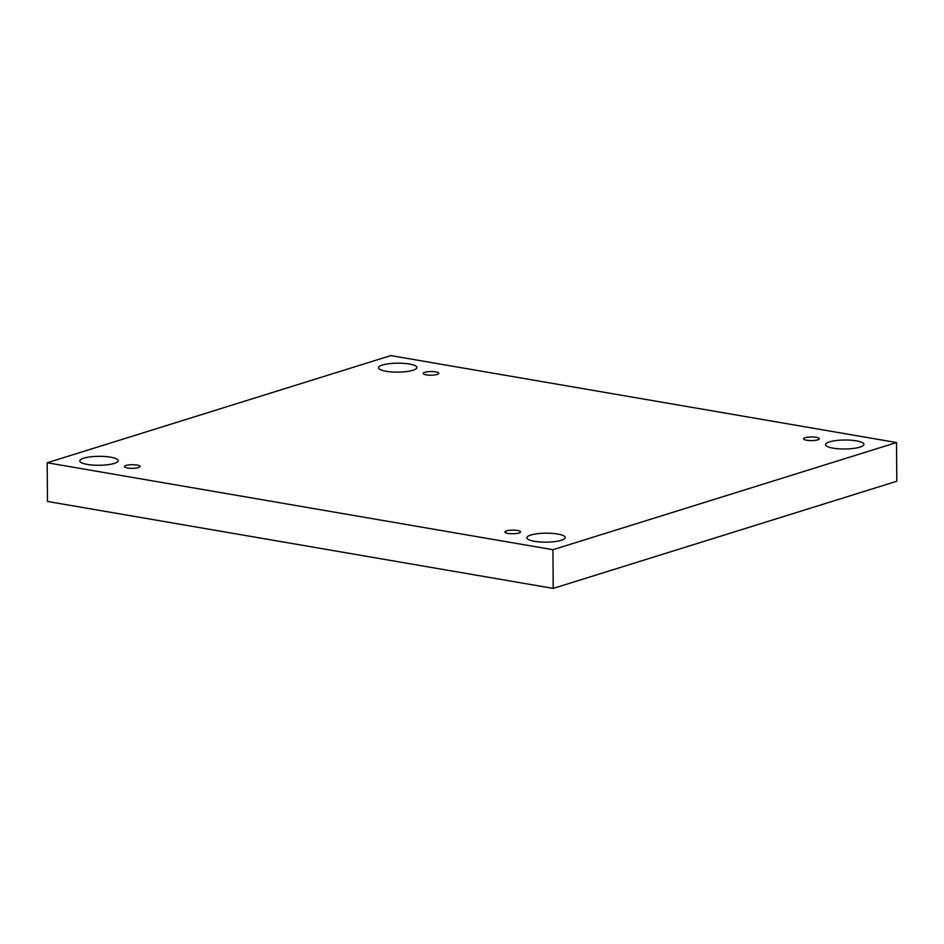 <?xml version="1.0" encoding="UTF-8"?>
<svg xmlns="http://www.w3.org/2000/svg" width="944" height="944" viewBox="0 0 944 944"><rect width="100%" height="100%" fill="white"/><g stroke="black" fill="none" stroke-linecap="round" stroke-linejoin="round"><path stroke-width="1.42" d="M552.936 549.715L47.2 462.761L390.792 355.593L896.529 442.547L552.936 549.715L553.208 588.407L47.471 501.453L47.2 462.761M859.972 447.126A19.187 4.484 179.6 0 1 838.591 448.789A19.187 4.484 179.6 0 1 825.552 444.636A19.187 4.484 179.6 0 1 844.703 440.022A19.187 4.484 179.6 0 1 863.913 444.376A19.187 4.484 179.6 0 1 859.972 447.126M412.941 370.26A19.187 4.484 179.6 0 1 391.559 371.924A19.187 4.484 179.6 0 1 378.509 367.782A19.187 4.484 179.6 0 1 397.672 363.169A19.187 4.484 179.6 0 1 416.882 367.511A19.187 4.484 179.6 0 1 412.941 370.26M561.267 540.287A19.187 4.484 179.6 0 1 539.897 541.95A19.187 4.484 179.6 0 1 526.846 537.797A19.187 4.484 179.6 0 1 545.998 533.183A19.187 4.484 179.6 0 1 565.22 537.525A19.187 4.484 179.6 0 1 561.267 540.287M114.236 463.421A19.187 4.484 179.6 0 1 92.854 465.085A19.187 4.484 179.6 0 1 79.815 460.932A19.187 4.484 179.6 0 1 98.967 456.33A19.187 4.484 179.6 0 1 118.177 460.672A19.187 4.484 179.6 0 1 114.236 463.421M138.508 467.599A7.812 1.829 179.6 0 1 129.8 468.271A7.812 1.829 179.6 0 1 124.478 466.584A7.812 1.829 179.6 0 1 132.29 464.708A7.812 1.829 179.6 0 1 140.113 466.478A7.812 1.829 179.6 0 1 138.508 467.599M518.94 533.006A7.812 1.829 179.6 0 1 510.232 533.679A7.812 1.829 179.6 0 1 504.91 531.991A7.812 1.829 179.6 0 1 512.722 530.115A7.812 1.829 179.6 0 1 520.545 531.885A7.812 1.829 179.6 0 1 518.94 533.006M817.646 439.845A7.812 1.829 179.6 0 1 808.925 440.529A7.812 1.829 179.6 0 1 803.615 438.83A7.812 1.829 179.6 0 1 811.415 436.954A7.812 1.829 179.6 0 1 819.25 438.724A7.812 1.829 179.6 0 1 817.646 439.845M437.214 374.438A7.812 1.829 179.6 0 1 428.505 375.11A7.812 1.829 179.6 0 1 423.183 373.423A7.812 1.829 179.6 0 1 430.983 371.547A7.812 1.829 179.6 0 1 438.818 373.317A7.812 1.829 179.6 0 1 437.214 374.438M553.208 588.407L896.8 481.239L896.529 442.547"/></g></svg>

